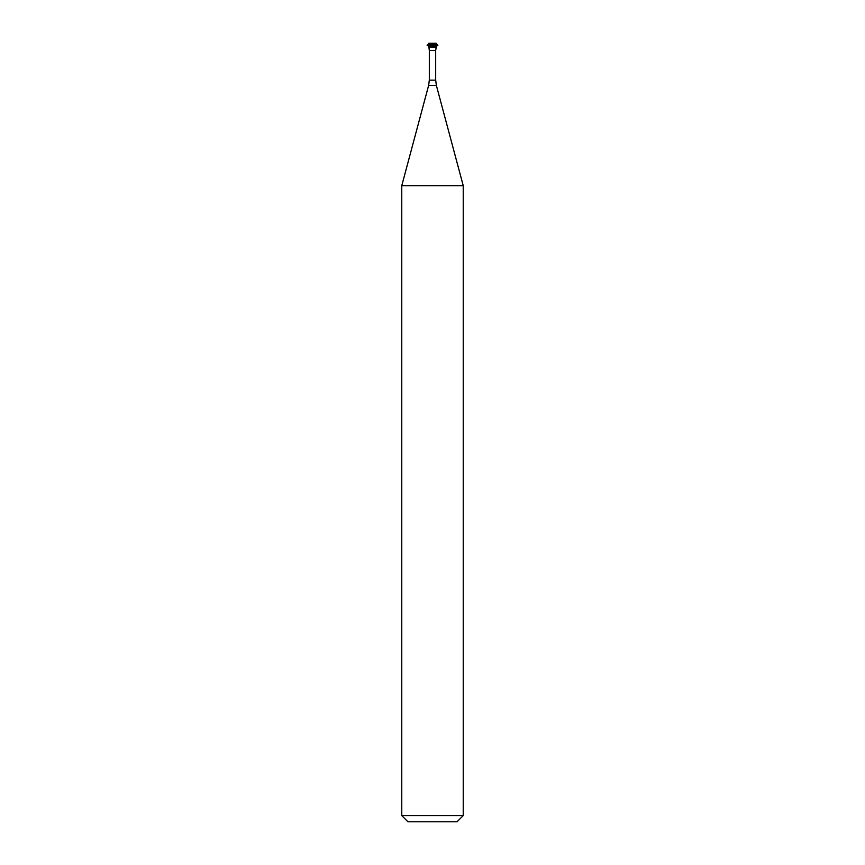 <?xml version="1.0" encoding="UTF-8"?>
<svg xmlns="http://www.w3.org/2000/svg" width="865" height="865" viewBox="0 0 865 865"><rect width="100%" height="100%" fill="white"/><g stroke="black" fill="none" stroke-linecap="round" stroke-linejoin="round"><path stroke-width="1.3" d="M428.813 46.375L436.187 46.375L436.187 47.294L428.813 47.294L436.187 47.294L435.679 50.494L429.321 50.494L428.813 46.375L427.169 45.121L437.831 45.121L436.187 44.169L436.187 43.25L428.813 43.25L428.813 44.169L436.187 44.169M401.771 815.609L463.229 815.609L457.088 821.75L407.912 821.75L401.771 815.609L401.771 185.661L428.629 85.43L429.321 80.131L429.321 50.494M401.771 185.661L463.229 185.661L436.371 85.43L428.629 85.43M428.813 44.169L427.169 45.121M427.169 45.423L437.831 45.121M429.321 80.131L435.679 80.131L435.679 50.494M435.679 80.131L436.371 85.43M463.229 815.609L463.229 185.661M436.187 46.375L437.831 45.423"/></g></svg>
